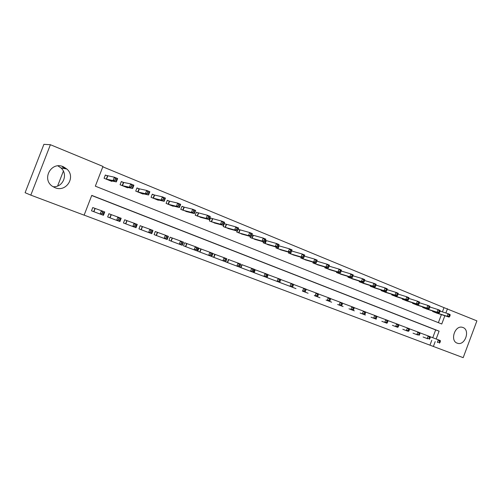 <?xml version="1.0" encoding="UTF-8"?>
<svg xmlns="http://www.w3.org/2000/svg" width="502" height="502" viewBox="0 0 502 502"><rect width="100%" height="100%" fill="white"/><g stroke="black" fill="none" stroke-linecap="round" stroke-linejoin="round"><path stroke-width="0.75" d="M57.912 165.88L60.955 167.919C68.536 174.376 62.957 187.666 53.049 186.713M63.202 166.702L66.879 169.042C76.147 176.936 66.264 192.617 55.051 187.71L52.628 186.437C41.296 179.434 51.122 161.167 63.202 166.702M463.007 327.511C470.374 330.034 465.122 345.677 457.698 343.324L457.171 343.155C449.886 340.82 454.743 325.315 462.154 327.254L463.007 327.511M442.413 311.874L444 307.638L476.9 320.872L463.183 357.662L433.377 346.455L435.19 341.592M84.135 215.12L433.377 346.455M436.169 338.988L439.099 331.144L91.759 195.385L84.116 215.163L30.817 195.127L50.401 144.714L102.96 166.426L95.33 186.167L441.766 324.01L444.866 315.727M50.401 144.714L43.906 144.338L25.1 192.705L30.817 195.127M429.976 345.138L431.776 340.306M432.749 337.714L435.661 329.921L91.709 195.516M427.836 338.812L423.079 336.993M417.871 335.022L413.027 333.177M407.737 331.163L402.811 329.274M397.421 327.235L392.413 325.334M386.935 323.244L381.84 321.293M376.262 319.184L371.072 317.214M365.4 315.049L360.116 313.041M354.349 310.838L348.972 308.799M343.092 306.559L337.62 304.476M331.634 302.198L326.068 300.058M319.969 297.755L314.302 295.578M308.09 293.231L302.311 291.016M295.985 288.625L290.1 286.366M283.655 283.931L277.662 281.628M267.729 274.575L280.813 279.432L279.689 282.394L269.436 278.522M271.086 279.15L264.981 276.797M254.853 269.637L267.729 274.418L266.593 277.411L256.597 273.64M258.285 274.274L252.054 271.877M241.719 264.61L254.388 269.31L253.24 272.329L243.508 268.658M245.227 269.304L238.883 266.863M228.335 259.478L240.778 264.09L239.617 267.139L230.167 263.581M231.918 264.24L225.448 261.749M214.68 254.25L212.879 253.56L211.737 256.566L218.345 259.07M200.75 248.917L198.917 248.214L197.757 251.245L204.502 253.805M186.543 243.47L184.673 242.755L183.5 245.817L190.383 248.434M170.862 241.004L171.213 241.142L172.161 237.961L180.5 240.991L183.487 242.14L182.276 245.309L174.075 242.228M172.048 237.917L170.14 237.189L168.954 240.276L175.97 242.949M156.053 235.369L156.404 235.501L157.364 232.294L165.353 235.187L168.408 236.36L167.179 239.567L159.335 236.618M157.251 232.25L155.3 231.504L154.101 234.629L161.267 237.352M140.93 229.615L141.282 229.747L142.254 226.502L149.885 229.257L153.003 230.456L151.755 233.694L144.281 230.889M142.148 226.465L140.158 225.699L138.941 228.856L146.258 231.642M125.494 223.735L125.833 223.867L126.83 220.598L134.078 223.202L137.266 224.425L136.004 227.701L128.914 225.04M126.724 220.554L124.691 219.776L123.461 222.963L130.934 225.806M111.3 214.649L121.183 218.263L119.909 221.57L113.22 219.067M110.973 214.517L108.896 213.726L107.654 216.946L115.291 219.838M93.623 211.606L93.949 211.731L94.991 208.399L101.41 210.683L104.742 211.963L103.45 215.308L97.193 212.967M94.878 208.355L92.763 207.546L91.502 210.802L99.296 213.764M444 307.638L102.803 166.821M438.378 322.661L441.396 314.597M437.386 313.298L432.63 311.478L432.806 311.002M427.509 309.288L422.671 307.444L422.853 306.948M417.463 305.21L412.544 303.34L412.732 302.819M407.247 301.062L402.24 299.161L402.441 298.621M396.85 296.845L391.755 294.912L391.962 294.354M386.276 292.553L381.087 290.583L381.307 290.005M375.515 288.179L370.231 286.184L370.463 285.582M364.559 283.737L359.187 281.704L359.419 281.076M353.414 279.206L347.936 277.142L348.187 276.483M342.057 274.6L336.484 272.498L336.742 271.808M330.498 269.907L324.819 267.773L325.095 267.051M318.726 265.125L312.941 262.954L313.229 262.195M306.735 260.249L300.836 258.047L301.144 257.25M294.523 255.292L288.512 253.046L288.826 252.211M278.685 245.742L277.593 248.622M282.074 250.234L275.943 247.95L276.282 247.072M265.922 240.533L265.42 240.326M269.386 245.076L263.136 242.761L263.494 241.826M252.914 235.225L251.935 234.823M256.453 239.824L250.084 237.465L250.46 236.48M239.649 229.816L238.174 229.213M243.275 234.465L236.768 232.068L237.17 231.02M226.12 224.294L224.338 223.572L223.195 226.565L229.828 229M212.321 218.665L210.507 217.924L209.347 220.949L216.117 223.421M198.246 212.923L196.389 212.17L195.222 215.226L202.137 217.73M184.234 207.207L181.937 206.429M183.883 207.062L181.988 206.291L180.808 209.378L187.867 211.926M169.569 201.227L167.235 200.436M169.218 201.082L167.292 200.298L166.093 203.41L173.19 206.291L173.303 205.996M154.597 195.115L152.225 194.318M154.252 194.977L152.282 194.174L151.071 197.324L158.318 200.26L158.444 199.947M139.311 188.884L136.902 188.074M138.972 188.746L136.964 187.924L135.735 191.105L143.139 194.105L143.271 193.759M123.699 182.515L121.252 181.699M123.366 182.377L121.315 181.542L120.072 184.755L127.633 187.817L127.778 187.441M107.428 175.876L105.332 175.016L104.071 178.266L111.795 181.398L111.959 180.984M64.796 167.486L64.557 168.095M63.377 171.144L57.611 186.004M445.889 312.984L447.483 308.724M435.661 329.921L439.099 331.144M62.141 166.331L63.867 168.471M63.553 166.846L65.04 168.691M436.069 312.878L449.108 317.107L447.119 316.298L448.091 313.687L440.085 311.133M449.334 315.018L448.091 313.687L450.081 314.503L450.131 315.344L449.334 315.018L448.945 316.059L449.742 316.385L450.131 315.344M448.945 316.059L447.119 316.298L433.91 311.999M449.742 316.385L449.108 317.107M424.366 337.495L426.549 338.329M430.233 336.773L440.342 340.563L440.367 341.46L439.564 341.153L439.175 342.201L439.978 342.508L440.367 341.46M439.175 342.201L437.355 342.408L438.334 339.798L439.564 341.153M439.363 343.173L439.978 342.508M426.173 308.862L439.081 313.035L437.054 312.206L438.039 309.577L429.875 306.979M439.281 310.914L438.039 309.577L440.066 310.405L440.091 311.24L439.281 310.914L438.886 311.968L439.696 312.294L440.091 311.24M438.886 311.968L437.054 312.206L423.977 307.971M439.696 312.294L439.081 313.035M416.102 304.783L428.877 308.887L426.819 308.046L427.811 305.392L419.477 302.762M429.047 306.735L427.811 305.392L429.869 306.239L429.875 307.073L429.047 306.735L428.652 307.795L429.474 308.134L429.875 307.073M428.652 307.795L426.819 308.046L413.868 303.873M429.474 308.134L428.877 308.887M405.861 300.629L418.499 304.664L416.396 303.817L417.4 301.137L408.898 298.464M418.637 302.486L417.4 301.137L419.496 301.997L419.477 302.825L418.637 302.486L418.235 303.553L419.076 303.898L419.477 302.825M418.235 303.553L416.396 303.817L403.589 299.707M419.076 303.898L418.499 304.664M414.345 333.679L416.56 334.527M419.942 332.839L430.227 336.691L430.233 337.589L429.417 337.275L429.022 338.329L429.837 338.643L430.233 337.589M429.022 338.329L427.202 338.543L428.187 335.907L429.417 337.275M429.248 339.321L429.837 338.643M404.148 329.801L406.4 330.661M409.469 328.829L419.942 332.751L419.923 333.642L419.088 333.328L418.693 334.388L419.528 334.708L419.923 333.642M418.693 334.388L416.867 334.608L417.865 331.954L419.088 333.328M418.95 335.405L419.528 334.708M393.775 325.854L396.065 326.727M398.808 324.744L409.475 328.735L409.431 329.632L408.584 329.306L408.182 330.379L409.03 330.705L409.431 329.632M408.182 330.379L406.35 330.605L407.354 327.925L408.584 329.306M408.471 331.414L409.03 330.705M395.444 296.406L407.925 300.372L405.792 299.506L406.808 296.801L398.124 294.09M408.038 298.157L406.808 296.801L408.942 297.68L408.898 298.508L408.038 298.157L407.637 299.242L408.49 299.587L408.898 298.508M407.637 299.242L405.792 299.506L393.129 295.465M408.49 299.587L407.925 300.372M383.221 321.832L385.555 322.723M387.958 320.59L398.814 324.656L398.751 325.547L397.885 325.214L397.477 326.3L398.343 326.626L398.751 325.547M397.477 326.3L395.645 326.532L396.662 323.828L397.885 325.214M397.804 327.354L398.343 326.626M384.839 292.108L397.17 295.998L394.999 295.12L396.022 292.396L387.155 289.641M397.251 293.752L396.022 292.396L398.193 293.281L398.124 294.109L397.251 293.752L396.844 294.843L397.716 295.201L398.124 294.109M396.844 294.843L394.999 295.12L382.486 291.154M397.716 295.201L397.17 295.998M374.053 287.734L386.22 291.549L384.005 290.652L385.04 287.903L375.973 285.111M386.27 289.271L385.04 287.903L387.249 288.807L387.155 289.629L386.27 289.271L385.856 290.369L386.741 290.733L387.155 289.629M385.856 290.369L384.005 290.652L371.656 286.761M386.741 290.733L386.22 291.549M363.071 283.279L375.069 287.018L372.817 286.102L373.858 283.329L364.59 280.499M375.088 284.703L373.858 283.329L376.111 284.251L375.985 285.073L375.088 284.703L374.668 285.814L375.571 286.184L375.985 285.073M374.668 285.814L372.817 286.102L360.631 282.293M375.571 286.184L375.069 287.018M351.896 278.748L363.712 282.406L361.415 281.471L362.469 278.673L352.988 275.799M363.693 280.053L362.469 278.673L364.766 279.608L364.615 280.43L363.693 280.053L363.272 281.176L364.188 281.547L364.615 280.43M363.272 281.176L361.415 281.471L349.411 277.744M364.188 281.547L363.712 282.406M340.513 274.136L352.14 277.7L349.806 276.753L350.867 273.929L341.172 271.011M352.09 275.316L350.867 273.929L353.207 274.883L353.025 275.698L352.09 275.316L351.664 276.445L352.599 276.828L353.025 275.698M351.664 276.445L349.806 276.753L337.984 273.107M352.599 276.828L352.14 277.7M372.484 317.747L374.856 318.651M376.914 316.36L387.971 320.496L387.877 321.387L386.998 321.054L386.59 322.146L387.469 322.479L387.877 321.387M386.59 322.146L384.752 322.384L385.774 319.655L386.998 321.054M386.948 323.219L387.469 322.479M361.553 313.587L363.975 314.509M365.663 312.056L376.927 316.266L376.807 317.151L375.91 316.812L375.496 317.917L376.393 318.255L376.807 317.151M375.496 317.917L373.657 318.161L374.693 315.407L375.91 316.812M375.891 319.015L376.393 318.255M350.434 309.357L352.893 310.292M354.205 307.67L365.682 311.955L365.531 312.84L364.621 312.495L364.201 313.606L365.117 313.957L365.531 312.84M364.201 313.606L362.362 313.863L363.404 311.083L364.621 312.495M364.634 314.729L365.117 313.957M339.107 305.047L341.611 306M342.54 303.202L354.23 307.569L354.054 308.454L353.126 308.096L352.699 309.219L353.628 309.571L354.054 308.454M352.699 309.219L350.854 309.483L351.915 306.678L353.126 308.096M353.176 310.361L353.628 309.571M327.58 300.654L330.128 301.627M330.649 298.652L342.565 303.095L342.358 303.98L341.41 303.616L340.983 304.752L341.931 305.109L342.358 303.98M340.983 304.752L339.132 305.021L340.205 302.191L341.41 303.616M341.498 305.919L341.931 305.109M328.923 269.436L340.356 272.912L337.971 271.946L339.051 269.097L329.124 266.142M340.268 270.49L339.051 269.097L341.429 270.07L341.222 270.879L340.268 270.49L339.835 271.632L340.789 272.021L341.222 270.879M339.835 271.632L337.971 271.946L326.35 268.388M340.789 272.021L340.356 272.912M315.833 296.186L318.437 297.178M318.532 294.015L330.674 298.539L330.441 299.424L329.475 299.054L329.042 300.196L330.009 300.566L330.441 299.424M329.042 300.196L327.191 300.478L328.27 297.617L329.475 299.054M329.601 301.388L330.009 300.566M317.12 264.648L328.346 268.03L325.917 267.045L327.009 264.171L316.85 261.178M328.22 265.571L327.009 264.171L329.431 265.163L329.193 265.966L328.22 265.571L327.781 266.725L328.754 267.12L329.193 265.966M327.781 266.725L325.917 267.045L314.497 263.588M328.754 267.12L328.346 268.03M303.879 291.637L306.521 292.641M306.182 289.29L318.563 293.902L318.299 294.774L317.314 294.404L316.881 295.559L317.86 295.929L318.299 294.774M316.881 295.559L315.024 295.841L316.116 292.961L317.314 294.404M317.477 296.776L317.86 295.929M305.097 259.772L316.109 263.061L313.631 262.057L314.735 259.151L304.344 256.12M315.94 260.557L314.735 259.151L317.208 260.161L316.931 260.965L315.94 260.557L315.501 261.718L316.492 262.126L316.931 260.965M315.501 261.718L313.631 262.057L302.43 258.693M316.492 262.126L316.109 263.061M291.693 287L294.392 288.022M293.595 284.471L306.22 289.171L305.919 290.043L304.921 289.66L304.482 290.827L305.48 291.21L305.919 290.043M304.482 290.827L302.624 291.122L303.723 288.211L304.921 289.66M305.122 292.076L305.48 291.21M292.848 254.809L303.635 257.99L301.106 256.961L302.223 254.031L291.612 250.981M303.421 255.449L302.223 254.031L304.739 255.066L303.635 257.99L304.432 255.863L303.421 255.449L302.976 256.622L303.986 257.03M302.976 256.622L301.106 256.961L290.125 253.705M304.432 255.863L304.739 255.066M279.281 282.275L279.683 282.425L280.769 279.564L291.097 283.373L293.639 284.352L292.528 287.282L282.03 283.316M292.861 286.397L292.528 287.282L289.98 286.309L291.097 283.373L292.283 284.829L291.838 286.002L292.861 286.397L293.306 285.218L292.283 284.829M279.683 282.425L289.98 286.309L291.838 286.002M293.639 284.352L293.306 285.218M280.367 249.745L290.915 252.82L288.343 251.778L289.466 248.816L278.811 245.779M290.664 250.234L289.466 248.816L292.032 249.864L290.915 252.82L291.693 250.655L290.664 250.234L290.212 251.42L291.242 251.841M290.212 251.42L288.343 251.778L277.713 248.666M291.693 250.655L292.032 249.864M279.99 281.484L279.689 282.394L277.091 281.402L278.215 278.441L279.401 279.903L278.949 281.089L279.99 281.484L280.442 280.298L279.401 279.903M266.631 277.462L277.091 281.402L278.949 281.089M280.813 279.432L280.442 280.298M267.648 244.587L277.945 247.549L275.322 246.482L276.458 243.495L265.407 240.358M277.65 244.926L276.458 243.495L279.074 244.568L277.945 247.549L278.698 245.352L277.65 244.926L277.192 246.124L278.246 246.551M277.192 246.124L275.322 246.482L264.818 243.445M278.698 245.352L279.074 244.568M266.869 276.483L266.593 277.411L263.945 276.401L265.087 273.408L266.261 274.876L265.809 276.075L266.869 276.483L267.321 275.284L266.261 274.876M253.742 272.555L263.945 276.401L265.809 276.075M267.729 274.418L267.321 275.284M254.677 239.328L264.717 242.177L262.038 241.085L263.186 238.067L251.91 234.892M264.372 239.504L263.186 238.067L265.859 239.165L264.717 242.177L265.445 239.943L264.372 239.504L263.914 240.715L264.987 241.148M263.914 240.715L262.038 241.085L251.797 238.161M265.445 239.943L265.859 239.165M241.456 233.97L251.22 236.693L248.49 235.582L249.651 232.533L238.136 229.307M250.831 233.976L249.651 232.533L252.38 233.65L251.22 236.693L251.922 234.421L250.831 233.976L250.366 235.2L251.458 235.645M250.366 235.2L248.49 235.582L238.519 232.777M251.922 234.421L252.38 233.65M227.977 228.504L237.452 231.096L234.666 229.966L235.84 226.885L224.294 223.691M237.013 228.335L235.84 226.885L238.626 228.027L237.452 231.096L238.13 228.793L237.013 228.335L236.542 229.571L237.659 230.023M236.542 229.571L234.666 229.966L224.978 227.287M238.13 228.793L238.626 228.027M214.222 222.926L223.403 225.385L220.56 224.231L221.746 221.125L210.457 218.05M222.907 222.581L221.746 221.125L224.589 222.286L223.403 225.385L224.049 223.045L222.907 222.581L222.436 223.823L223.572 224.287M222.436 223.823L220.56 224.231L211.166 221.689M224.049 223.045L224.589 222.286M200.198 217.24L209.058 219.556L206.159 218.376L207.357 215.239L196.338 212.296M208.512 216.701L207.357 215.239L210.263 216.425L209.058 219.556L209.679 217.178L208.512 216.701L208.035 217.956L209.196 218.433M208.035 217.956L206.159 218.376L197.073 215.973M209.679 217.178L210.263 216.425M185.884 211.436L194.418 213.607L191.45 212.402L192.668 209.234L183.996 207.1L182.697 210.143M193.816 210.702L192.668 209.234L195.629 210.445L194.418 213.607L195.002 211.185L193.816 210.702L193.326 211.969L194.519 212.453M193.326 211.969L191.45 212.402L182.816 210.187M195.002 211.185L195.629 210.445M171.27 205.5L179.465 207.533L176.44 206.303L177.67 203.097L169.337 201.12L168.026 204.195M178.806 204.571L177.67 203.097L180.695 204.333L179.465 207.533L180.017 205.067L178.806 204.571L178.31 205.858L179.528 206.347M178.31 205.858L176.44 206.303L168.139 204.232M180.017 205.067L180.695 204.333M156.36 199.47L164.192 201.327L161.098 200.072L162.347 196.828L154.371 195.014L153.047 198.121M163.47 198.309L162.347 196.828L165.434 198.095L164.192 201.327L164.712 198.817L163.47 198.309L162.974 199.608L164.21 200.116M162.974 199.608L161.098 200.072L153.16 198.158M164.712 198.817L165.434 198.095M141.137 193.295L148.592 194.989L145.429 193.703L146.691 190.427L139.085 188.777L137.749 191.921M147.808 191.915L146.691 190.427L149.847 191.72L148.592 194.989L149.069 192.435L147.808 191.915L147.299 193.226L148.567 193.741M147.299 193.226L145.429 193.703L137.862 191.959M149.069 192.435L149.847 191.72M125.594 186.989L132.647 188.507L129.416 187.196L130.696 183.883L123.479 182.414L122.13 185.589M131.794 185.382L130.696 183.883L133.921 185.207L132.647 188.507L133.093 185.909L131.794 185.382L131.286 186.706L132.578 187.233M131.286 186.706L129.416 187.196L122.243 185.627M133.093 185.909L133.921 185.207M109.712 180.551L116.351 181.887L113.05 180.544L114.343 177.2L105.263 175.185M115.429 178.699L114.343 177.2L117.644 178.549L116.351 181.887L116.753 179.239L115.429 178.699L114.914 180.042L116.238 180.576M114.914 180.042L113.05 180.544L106.173 179.12M116.753 179.239L117.644 178.549M253.485 271.375L253.24 272.329L250.542 271.3L251.69 268.275L252.864 269.75L252.399 270.961L253.485 271.375L253.943 270.164L252.864 269.75M240.596 267.547L250.542 271.3L252.399 270.961M254.388 269.31L253.943 270.164M239.83 266.167L239.617 267.139L236.862 266.091L238.023 263.035L239.19 264.523L238.726 265.746L239.83 266.167L240.295 264.943L239.19 264.523M227.199 262.452L236.862 266.091L238.726 265.746M240.778 264.09L240.295 264.943M216.563 258.398L225.718 261.849L222.907 260.776L224.087 257.695L226.898 258.768L225.718 261.849L226.364 259.616L225.241 259.189L224.77 260.425L225.894 260.852M213.532 257.25L222.907 260.776L224.77 260.425M212.879 253.573L224.087 257.695L225.241 259.189M226.898 258.768L226.364 259.616M202.682 253.115L211.537 256.447L208.663 255.355L209.855 252.242L212.722 253.341L211.537 256.447L212.151 254.181L211.003 253.742L210.526 254.991L211.675 255.43M199.595 251.941L208.663 255.355L210.526 254.991M198.911 248.226L209.855 252.242L211.003 253.742M212.722 253.341L212.151 254.181M188.52 247.724L197.054 250.937L194.123 249.82L195.328 246.677L198.259 247.8L197.054 250.937L197.644 248.634L196.47 248.183L195.987 249.444L197.16 249.889M185.376 246.532L194.123 249.82L195.987 249.444M184.667 242.767L195.328 246.677L196.47 248.183M198.259 247.8L197.644 248.634M182.339 244.242L182.276 245.309L179.277 244.173L180.5 240.991L181.63 242.51L181.14 243.784L182.339 244.242L182.828 242.968L181.63 242.51M172.399 238.048L171.213 241.142L179.277 244.173L181.14 243.784M170.134 237.201L172.161 237.961L170.975 241.048M183.487 242.14L182.828 242.968M167.204 238.469L167.179 239.567L164.116 238.4L165.353 235.187L166.469 236.712L165.98 237.998L167.204 238.469L167.699 237.182L166.469 236.712M156.404 235.501L164.116 238.4L165.98 237.998M155.294 231.516L157.364 232.288L156.166 235.413M168.408 236.36L167.699 237.182M151.742 232.57L151.755 233.694L148.636 232.508L149.885 229.257L150.989 230.788L150.493 232.093L151.742 232.57L152.244 231.271L150.989 230.788M141.282 229.747L148.636 232.508L150.493 232.093M140.152 225.718L142.254 226.502L141.043 229.659M153.003 230.456L152.244 231.271M135.948 226.546L136.004 227.701L132.81 226.484L134.078 223.202L135.17 224.739L134.668 226.057L135.948 226.546L136.45 225.229L135.17 224.739M125.833 223.867L132.81 226.484L134.668 226.057M124.684 219.794L126.83 220.598L125.607 223.779M137.266 224.425L136.45 225.229M119.802 220.384L119.909 221.57L116.646 220.328L117.92 217.015L119.005 218.558L118.497 219.889L119.802 220.384L120.317 219.06L119.005 218.558M109.731 217.736L116.646 220.328L118.497 219.889M108.89 213.745L111.08 214.561L109.838 217.78M121.183 218.263L120.317 219.06M103.299 214.09L103.45 215.308L100.118 214.04L101.41 210.683L102.483 212.239L101.962 213.582L103.299 214.09L103.82 212.748L102.483 212.239M93.949 211.731L100.118 214.04L101.962 213.582M92.751 207.564L94.991 208.393L93.73 211.649M104.742 211.963L103.82 212.748M434.569 311.573L434.349 312.15M434.255 311.472L434.035 312.043M424.636 307.519L424.41 308.121M424.322 307.419L424.102 308.015M414.539 303.396L414.307 304.024M414.225 303.302L413.993 303.917M404.267 299.205L404.022 299.857M403.959 299.11L403.715 299.75M393.813 294.938L393.562 295.615M393.505 294.843L393.254 295.509M383.183 290.595L382.919 291.298M382.875 290.501L382.612 291.198M372.358 286.171L372.082 286.906M372.057 286.077L371.781 286.805M361.346 281.672L361.057 282.431M361.045 281.578L360.756 282.337M350.132 277.085L349.831 277.882M349.838 276.991L349.536 277.782M338.718 272.417L338.404 273.251M338.423 272.322L338.11 273.151M327.097 267.654L326.764 268.526M326.802 267.566L326.476 268.432M315.256 262.803L314.911 263.719M314.967 262.715L314.622 263.625M303.202 257.865L302.838 258.825M302.913 257.777L302.549 258.731M291.618 250.981L290.532 253.836M290.633 252.738L290.25 253.748M279.087 245.873L277.995 248.754M266.757 277.506L267.848 274.619M267.026 277.606L268.124 274.719M266.324 240.659L265.213 243.57M266.047 240.577L264.937 243.483M253.861 272.599L254.972 269.681M254.131 272.699L255.242 269.787M253.309 235.35L252.186 238.287M253.033 235.269L251.916 238.205M240.038 229.935L238.908 232.903M239.768 229.853L238.638 232.821M226.502 224.419L225.36 227.412M226.239 224.338L225.097 227.331M212.697 218.784L211.543 221.809M212.44 218.703L211.286 221.727M198.616 213.036L197.449 216.092M198.359 212.961L197.192 216.017M183.054 210.256L184.24 207.175L183.067 210.263M169.582 201.195L168.383 204.308M154.61 195.083L153.399 198.234M139.324 188.846L138.1 192.028M123.712 182.477L122.469 185.69M107.761 175.97L106.512 179.22M107.541 175.907L106.286 179.158M240.715 267.597L241.838 264.654M240.985 267.698L242.108 264.755M227.318 262.496L228.448 259.521M227.582 262.596L228.711 259.622M213.651 257.294L214.793 254.294M213.908 257.388L215.057 254.388M199.708 251.985L200.869 248.961M199.965 252.079L201.126 249.055M185.489 246.57L186.662 243.514M185.74 246.67L186.913 243.608M110.063 217.862L111.306 214.643M66.879 169.042L60.955 167.919M457.698 343.324L456.82 343.004M169.563 201.189L168.371 204.301M154.585 195.077L153.374 198.227M139.286 188.84L138.063 192.021M123.668 182.471L122.425 185.684M107.71 175.957L106.455 179.208M156.386 235.494L157.59 232.376M141.257 229.734L142.468 226.584M125.801 223.854L127.025 220.667M110.02 217.849L111.262 214.63M93.899 211.712L95.154 208.455"/></g></svg>
